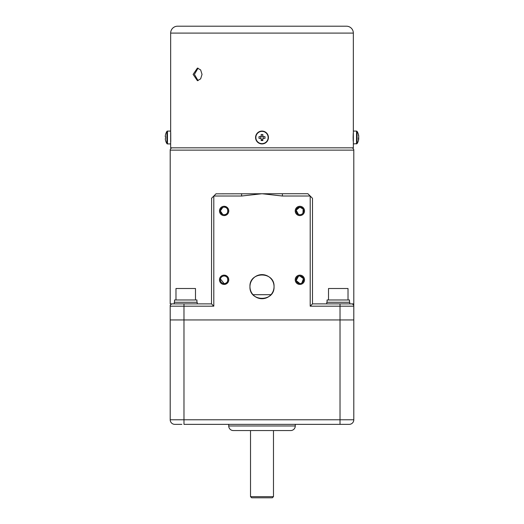 <?xml version="1.0" encoding="UTF-8"?>
<svg xmlns="http://www.w3.org/2000/svg" width="524" height="524" viewBox="0 0 524 524"><rect width="100%" height="100%" fill="white"/><g stroke="black" fill="none" stroke-linecap="round" stroke-linejoin="round"><path stroke-width="0.79" d="M228.726 424.361L228.726 425.973L295.274 425.973L295.274 424.361M228.726 425.973A4.592 4.592 0 0 0 233.311 430.558L290.689 430.558A4.592 4.592 0 0 0 295.274 425.973M181.841 424.361L174.793 424.361A4.592 4.592 0 0 1 170.202 419.776A4.592 4.592 0 0 0 174.793 424.361A4.592 4.592 0 0 1 170.202 419.776L170.202 319.948L183.976 319.948L170.202 319.948L170.202 305.243M349.207 424.361A4.592 4.592 0 0 0 353.798 419.776A4.592 4.592 0 0 1 349.207 424.361L183.976 424.361L183.976 419.776L353.798 419.776L353.798 319.948L183.976 319.948L353.798 319.948L353.798 306.18A2.292 2.292 0 0 0 351.499 303.881L353.798 303.881L353.798 306.18A2.292 2.292 0 0 0 351.499 303.881L312.487 303.881L310.195 306.18L310.195 196.022L312.487 198.314L312.487 303.881M253.02 294.704L270.98 294.704L253.02 294.704M353.798 303.881L353.798 150.126L170.202 150.126L170.202 303.881L172.501 303.881A2.292 2.292 0 0 0 170.202 306.18L183.976 306.18L183.976 419.776L170.202 419.776M211.513 198.314L213.805 196.022L213.805 306.18L211.513 303.881L211.611 198.216M215.999 193.828L282.397 193.729L282.397 196.022L262 193.729L241.603 196.022L213.805 196.022L216.104 193.729M299.866 284.434A4.644 4.644 0 0 0 304.516 279.783A4.644 4.644 0 0 0 299.866 275.139A4.644 4.644 0 0 0 295.222 279.783A4.644 4.644 0 0 0 299.866 284.434M299.866 283.569A3.786 3.786 0 0 0 303.651 279.783A3.786 3.786 0 0 0 299.866 275.997A3.786 3.786 0 0 0 296.08 279.783A3.786 3.786 0 0 0 299.866 283.569L296.158 280.55L298.483 276.259M301.889 282.986L303.475 278.637L299.866 275.997M224.134 284.434A4.644 4.644 0 0 0 228.778 279.783A4.644 4.644 0 0 0 224.134 275.139A4.644 4.644 0 0 0 219.484 279.783A4.644 4.644 0 0 0 224.134 284.434M220.434 278.991L224.134 283.569A3.786 3.786 0 0 0 227.92 279.783A3.786 3.786 0 0 0 224.134 275.997A3.786 3.786 0 0 0 220.349 279.783A3.786 3.786 0 0 0 224.134 283.569C228.936 284.034 228.975 275.565 224.134 275.997M224.134 215.587A4.644 4.644 0 0 0 228.778 210.936A4.644 4.644 0 0 0 224.134 206.292A4.644 4.644 0 0 0 219.484 210.936A4.644 4.644 0 0 0 224.134 215.587M223.427 214.657L224.134 214.722A3.786 3.786 0 0 0 227.92 210.936A3.786 3.786 0 0 0 224.134 207.15A3.786 3.786 0 0 0 220.349 210.936A3.786 3.786 0 0 0 224.134 214.722C228.936 215.187 228.968 206.711 224.134 207.15M249.955 286.667A12.045 12.045 0 0 0 262 298.719A12.045 12.045 0 0 0 274.045 286.667C274.792 302.21 249.208 302.217 249.955 286.667C249.201 271.15 274.779 271.098 274.045 286.667A12.045 12.045 0 0 0 262 274.622A12.045 12.045 0 0 0 249.955 286.667M299.866 215.587A4.644 4.644 0 0 0 304.516 210.936A4.644 4.644 0 0 0 299.866 206.292A4.644 4.644 0 0 0 295.222 210.936A4.644 4.644 0 0 0 299.866 215.587M299.866 214.722A3.786 3.786 0 0 0 303.651 210.936A3.786 3.786 0 0 0 299.866 207.15A3.786 3.786 0 0 0 296.08 210.936A3.786 3.786 0 0 0 299.866 214.722L299.165 214.657M302.951 213.137L303.167 209.083L299.866 207.15L296.158 210.15L298.483 214.46M197.207 303.881L197.207 302.276L174.256 302.276L174.256 303.881M349.744 303.881L349.744 302.276L326.793 302.276L326.793 303.881M353.798 150.126A2.292 2.292 0 0 0 351.499 147.827M170.202 150.126A2.292 2.292 0 0 1 172.501 147.827M170.202 306.18A2.292 2.292 0 0 1 172.501 303.881L211.513 303.881M353.798 305.603L353.798 305.047M241.603 193.729L241.603 196.022M222.746 207.412L220.349 210.93L222.746 214.46M282.397 193.729L307.896 193.729L310.195 196.022L282.397 196.022M262.852 139.797L261.149 139.797M273.476 496.654L250.524 496.654L251.671 497.8L272.329 497.8L273.476 496.654L273.476 430.558M250.524 496.654L250.524 430.558M328.515 299.983L328.515 288.508L348.021 288.508L348.021 299.983M349.469 302.276L349.469 299.983L327.068 299.983L327.068 302.276M175.979 299.983L175.979 288.508L195.485 288.508L195.485 299.983M196.932 302.276L196.932 299.983L174.531 299.983L174.531 302.276M193.107 74.395L197.417 68.081L200.646 69.928L202.035 74.395L200.646 78.855L197.417 80.703L193.107 74.395M170.66 33.084L170.66 147.827L353.34 147.827L353.34 33.084A6.884 6.884 0 0 0 346.449 26.2L177.551 26.2A6.884 6.884 0 0 0 170.66 33.084L353.34 33.084M170.693 132.448L170.66 142.666M198.065 68.146L194.411 74.395L198.065 80.637M170.752 141.794L170.719 132.729M353.248 133.201L353.117 137.498M353.117 137.504L353.209 141.139M170.66 143.93L167.457 143.93A0.622 0.622 0 0 1 166.933 143.642L166.933 131.367A11.476 11.476 0 0 0 165.558 134.491L165.584 134.504A11.443 11.443 0 0 0 165.263 136.207L165.263 136.653M165.584 136.653A11.253 10.067 90 0 0 165.558 137.504A11.253 10.067 90 0 0 165.584 138.349L165.263 138.801A11.443 11.443 0 0 0 165.584 140.498L165.558 140.517A11.476 11.476 0 0 0 166.933 143.642M170.66 131.079L167.457 131.079A0.622 0.622 0 0 0 166.933 131.367M260.703 138.349A1.552 1.552 0 0 0 261.149 138.801L261.149 140.498A11.253 5.024 180 0 0 262.852 140.498L262.852 138.801A1.552 1.552 0 0 0 263.297 138.349L265 138.349A11.253 5.024 90 0 0 265.013 137.504A11.253 5.024 90 0 0 265 136.653L263.297 136.653A1.552 1.552 0 0 0 262.852 136.207L262.852 134.504A11.253 5.024 0 0 0 261.149 134.504L261.149 136.207A1.552 1.552 0 0 0 260.703 136.653L259 136.653A11.253 5.024 -90 0 0 258.987 137.504A11.253 5.024 -90 0 0 259 138.349L261.05 138.349L260.703 138.349L261.05 138.349L260.703 136.653M261.149 136.207L261.149 136.548L261.149 136.207L262.852 136.207M358.737 136.22L358.737 135.978A11.443 10.578 180 0 0 358.626 135.277A11.476 11.476 0 0 0 357.067 131.367L357.067 143.642A11.476 11.476 0 0 0 358.626 139.725A11.443 10.578 0 0 1 358.416 140.596M358.442 138.775L358.737 138.781A11.443 4.369 0 0 1 358.416 139.43A11.253 9.308 -127.4 0 0 358.416 137.864A11.443 4.369 180 0 0 358.737 137.209L358.737 136.626A11.443 10.578 0 0 0 358.416 135.054A11.253 3.845 -28.3 0 0 358.442 134.72A11.253 3.845 -28.3 0 0 358.416 134.406A11.443 10.578 180 0 1 358.626 135.277M358.678 138.781A11.443 10.578 180 0 0 358.737 138.375L358.737 137.792A11.443 4.369 0 0 0 358.626 137.504M356.543 143.93L356.543 131.079L353.34 131.079L353.34 143.93L357.067 143.642M358.737 138.781L358.737 139.024A11.443 10.578 0 0 1 358.626 139.725M262 143.93A6.426 6.426 0 0 0 268.426 137.504A6.426 6.426 0 0 0 262 131.079A6.426 6.426 0 0 0 255.574 137.504A6.426 6.426 0 0 0 262 143.93A6.426 6.426 0 0 1 255.574 137.504A6.426 6.426 0 0 1 262 131.079M268.137 137.504A6.137 6.137 0 0 0 262 131.367A6.137 6.137 0 0 0 255.863 137.504A6.137 6.137 0 0 0 262 143.642A6.137 6.137 0 0 0 268.137 137.504M262.852 138.801L262.852 138.454L262.852 138.801M263.297 138.349L262.95 136.653L263.297 136.653M340.024 424.361L340.024 303.881M183.976 303.881L183.976 306.18L213.805 306.18M353.798 306.18L310.195 306.18M167.457 143.93L167.457 131.079M356.543 131.079L357.067 131.367"/></g></svg>
